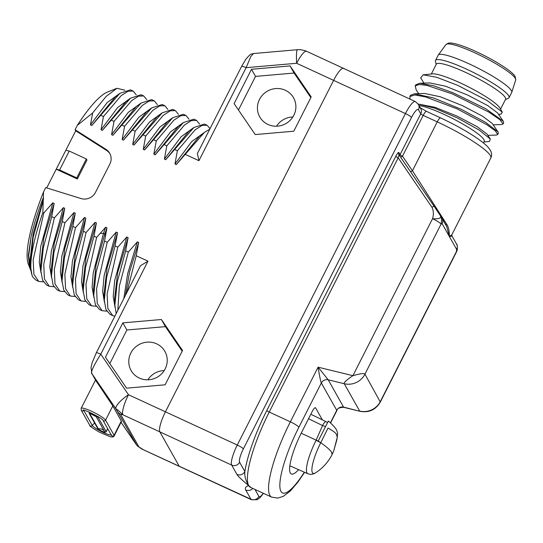 <?xml version="1.0" encoding="UTF-8"?>
<svg xmlns="http://www.w3.org/2000/svg" width="543" height="543" viewBox="0 0 543 543"><rect width="100%" height="100%" fill="white"/><g stroke="black" fill="none" stroke-linecap="round" stroke-linejoin="round"><path stroke-width="0.81" d="M69.233 151.049L86.351 158.956L76.739 177.9L77.35 178.98L56.221 169.212L65.832 150.268L69.233 151.049L59.621 169.986L76.739 177.9M100.788 115.32L103.428 116.541L121.157 95.67L128.046 91.244L133.144 91.075L130.503 89.853L119.874 93.335L91.774 125.514L90.45 124.904L92.663 112.937L106.129 96.423L116.969 88.278L124.883 90.233M143.705 95.955L141.065 94.74L130.469 98.202L102.335 130.401L101.018 129.791L103.428 116.541M111.349 120.207L113.996 121.428L131.637 100.625L138.513 96.165L143.705 95.962L146.786 99.702M121.917 125.094L124.557 126.309L142.28 105.444L149.162 101.018L154.273 100.842L151.626 99.62L141.051 103.068L112.903 135.282L111.58 134.671L113.996 121.428M132.478 129.974L135.126 131.196L152.814 110.351L159.662 105.926L164.834 105.729L162.194 104.507L151.612 107.955L123.465 140.169L122.148 139.558L124.557 126.309M143.047 134.861L145.687 136.083L163.368 115.245L170.271 110.799L175.396 110.609L172.755 109.387L162.181 112.842L134.033 145.049L132.709 144.445L135.126 131.196M153.608 139.741L156.248 140.963L173.95 120.112L180.833 115.679L185.964 115.496L183.324 114.274L172.742 117.722L144.594 149.936L143.277 149.325L145.687 136.083M164.176 144.628L166.816 145.85L184.423 125.08L191.346 120.587L196.525 120.383L193.885 119.161L183.303 122.609L155.162 154.823L153.839 154.212L156.248 140.963M174.737 149.515L177.378 150.737L195.113 129.858L202.003 125.433L207.093 125.263L204.453 124.042L193.865 127.503L165.724 159.703L164.407 159.092L166.816 145.85M209.761 129.159L204.419 132.39L176.292 164.59L174.968 163.979L177.378 150.737M185.306 154.395L198.935 160.701L197.394 153.547L241.601 66.402A5.973 0.93 26.9 0 1 246.122 67.685L250.818 56.486L253.581 53.526C250.635 54.558 251.565 52.617 245.904 59.16L241.601 66.402M410.467 171.649A2.389 0.652 145.7 0 0 412.442 170.767L437.244 121.876L423.194 115.381A2.389 0.373 26.9 0 1 420.757 113.833L418.463 109.767A11.946 2.688 114.8 0 0 411.519 117.444L243.359 448.898A5.973 0.93 -153.1 0 0 237.277 445.036L165.439 411.818L333.599 80.364A17.919 4.032 -65.2 0 1 343.522 68.37A17.919 4.032 114.8 0 0 333.599 80.364L165.439 411.818A17.919 4.032 114.8 0 0 159.839 431.875L179.115 466.037L159.839 431.875A17.919 4.032 -65.2 0 1 165.439 411.818L128.481 394.734A17.919 4.032 114.8 0 0 122.881 414.791C121.999 413.535 115.252 407.807 116.032 409.008L136.612 444.948A5.973 5.742 -29.4 0 0 138.899 446.875L142.157 448.946A17.919 4.032 114.8 0 0 142.646 449.428L179.597 466.512A17.919 4.032 -65.2 0 1 179.115 466.037A17.919 4.032 114.8 0 0 179.597 466.512L251.436 499.73L257.151 499.696L260.24 497.456L263.436 493.329M30.863 270.59L28.175 263.762A97.231 21.869 -65.2 0 1 43.521 191.951L42.856 212.551L43.807 212.992L52.827 202.797L54.144 203.408L51.734 216.65L54.375 217.872L63.388 207.677L64.712 208.288L62.296 221.537L64.936 222.759L73.95 212.564L75.273 213.175L72.864 226.417L75.504 227.639L84.518 217.451L85.835 218.062L83.425 231.304L86.066 232.526L95.079 222.331L96.403 222.942L93.993 236.191L96.634 237.413L105.647 227.218L106.964 227.829L104.555 241.072L107.195 242.293L116.209 232.105L117.532 232.709L115.116 245.959L117.763 247.18L126.777 236.986L128.094 237.596L125.684 250.846L128.324 252.061L137.338 241.873L138.662 242.483L136.245 255.726L147.974 261.149L140.467 265.744L96.26 352.882A5.973 0.93 26.9 0 1 100.781 354.165L128.481 394.734A17.919 4.887 145.7 0 0 116.032 409.008L92.072 373.917C90.131 373.177 93.036 366.593 100.781 354.165L147.974 261.149M43.521 191.951L45.734 187.6L81.009 198.548A11.946 11.491 -29.4 0 0 95.487 192.365L109.862 164.027A11.946 11.491 -29.4 0 0 109.7 153.275A11.946 11.491 -29.4 0 0 105.966 149.352L75.097 129.723L77.303 125.372L92.663 112.937M165.126 384.797L182.536 350.473L161.4 319.515L122.854 322.875L105.437 357.199L126.573 388.164L165.126 384.797M293.777 131.209L311.193 96.885L290.057 65.92L251.504 69.287L234.094 103.611L255.23 134.569L293.777 131.209M122.854 322.875L126.865 329.995L109.808 363.613M161.4 319.515L165.418 326.628L126.865 329.995M182.176 351.185L165.418 326.628M165.167 368.894A19.412 18.672 150.6 0 1 148.287 379.788A19.412 18.672 150.6 0 1 131.101 370.496A19.412 18.672 150.6 0 1 130.836 353.018A19.412 18.672 150.6 0 1 147.723 342.124A19.412 18.672 150.6 0 1 164.909 351.416A19.412 18.672 150.6 0 1 165.167 368.894M310.834 97.591L294.068 73.04L255.522 76.4L238.465 110.019M293.824 115.299A19.412 18.672 150.6 0 1 276.937 126.193A19.412 18.672 150.6 0 1 259.751 116.901A19.412 18.672 150.6 0 1 259.493 99.423A19.412 18.672 150.6 0 1 276.373 88.529A19.412 18.672 150.6 0 1 293.566 97.821A19.412 18.672 150.6 0 1 293.824 115.299M251.504 69.287L255.522 76.4M290.057 65.92L294.068 73.04M147.859 379.801A19.412 18.672 150.6 0 1 164.21 370.577M276.516 126.207A19.412 18.672 150.6 0 1 292.86 116.983M75.097 129.723L75.708 130.802L65.832 150.268M59.621 169.986L56.221 169.212L46.732 187.905M77.303 125.372A97.231 21.869 -65.2 0 1 107.582 92.018L116.969 88.278M109.985 153.825A11.946 11.491 -29.4 0 0 106.577 150.431L75.708 130.802M86.351 158.956L86.955 160.042L77.35 178.98M29.546 267.814L28.385 255.101L31.1 236.443A99.729 22.433 -65.2 0 1 43.04 198.27M43.338 281.844L38.729 281.41L36.089 280.188L32.926 277.215A106.19 23.885 -65.2 0 1 32.017 275.145A106.19 23.885 -65.2 0 1 42.856 212.551M42.877 202.003L33.164 237.393L30.293 264.909L32.017 275.145M119.915 93.308L107.181 102.539L90.45 124.904M52.827 202.797L40.773 246.122L39.266 262.154L41.024 272.844M38.729 281.41L33.904 274.29L33.15 259.805L43.807 212.992M133.144 91.075L136.218 94.815M130.476 98.195L117.743 107.426L101.018 129.791M63.388 207.677L51.341 251.002L49.827 267.034L51.585 277.731M53.9 286.731L49.291 286.29L44.417 278.966L43.752 264.197L54.375 217.872M31.1 236.443L28.711 255.651L30.523 268.12M43.583 198.521L33.184 233.456L30.096 260.212M115.245 96.953L91.774 125.514M54.144 203.408L43.745 238.363L40.63 264.475L40.915 271.14L42.592 280.31L46.65 285.068L49.291 286.29M125.888 101.779L102.335 130.401M64.712 208.288L54.293 243.298L51.212 269.708M51.734 216.65L43.311 247.805L40.915 271.14M62.296 221.537L53.893 252.61L51.483 276.095L53.173 285.224L57.219 289.955L59.859 291.177L55.006 283.962L54.293 269.437L64.936 222.759M64.468 291.611L59.859 291.177M83.425 231.304L75.022 262.378L72.613 285.828L74.303 295.005L78.348 299.722L80.988 300.944L76.122 293.675L75.429 279.041L86.066 232.526M85.597 301.385L80.988 300.944M72.864 226.417L64.434 257.599L62.045 280.948L63.728 290.084L67.78 294.835L70.42 296.057L65.574 288.856L64.861 274.195L75.504 227.639M75.029 296.498L70.42 296.057M96.159 306.266L91.55 305.831L86.737 298.752L85.97 284.233L96.634 237.413M93.993 236.191L85.556 267.407L83.174 290.715L84.857 299.865L88.909 304.603M104.555 241.072L96.131 272.24L93.742 295.589L95.439 304.786L99.478 309.49L102.118 310.711L97.238 303.394L96.573 288.666L107.195 242.293M106.72 311.153L102.118 310.711M115.116 245.959L106.686 277.168L104.304 300.489L105.987 309.639L110.039 314.377L112.679 315.598L107.86 308.519L107.1 294.028L117.763 247.18M114.885 316.175L112.679 315.598M125.684 250.846L117.261 282L114.865 305.342L116.202 313.582M117.838 310.352L119.351 286.141L128.324 252.061M136.245 255.726L126.77 292.745M138.261 105.444L141.051 103.068L128.311 112.313L111.58 134.671M73.95 212.564L61.902 255.882L60.395 271.914L62.146 282.611M154.273 100.842L157.348 104.589M151.606 107.962L138.872 117.193L122.148 139.558M84.518 217.451L72.47 260.769L70.957 276.801L72.714 287.498M164.834 105.729L167.909 109.469M157.144 116.759L162.181 112.842L149.44 122.08L132.709 144.445M95.079 222.331L83.031 265.656L81.525 281.688L83.276 292.385M105.647 227.218L103.489 233.375L93.22 272.878L92.1 287.437L93.844 297.265M167.712 121.639L172.742 117.722L160.002 126.96L143.277 149.325M175.396 110.609L178.477 114.356M185.964 115.496L189.039 119.236M196.525 120.383L199.607 124.123M207.093 125.263L210.026 128.643M135.784 107.168L112.903 135.282M75.273 213.175L64.868 248.158L61.759 274.371M146.569 111.878L123.465 140.169M85.835 218.062L75.429 253.045L72.328 279.231M156.913 116.935L134.033 145.049M96.403 222.942L85.998 257.925L82.889 284.098M167.482 121.822L144.594 149.936M106.964 227.829L104.813 233.985L96.009 265.371L93.471 289.324M178.09 126.668L183.303 122.609L170.57 131.847L153.839 154.212M178.043 126.709L155.162 154.823M117.532 232.709L107.12 267.699L104.025 293.98M116.209 232.105L104.161 275.423L102.647 291.455L104.405 302.152M188.869 131.386L193.865 127.503L181.131 136.727L164.407 159.092M188.597 131.596L165.724 159.703M128.094 237.596L117.695 272.566L114.58 298.677L114.872 305.342M126.777 236.986L114.722 280.31L113.216 296.342L114.973 307.039M204.426 132.383L191.693 141.614L174.968 163.979M199.267 136.402L176.292 164.59M138.662 242.483L129.621 271.676L125.352 295.541M137.338 241.873L127.686 273.577L123.818 298.569M243.359 448.898A11.946 2.688 114.8 0 0 239.626 462.269A5.973 5.742 150.6 0 1 231.678 465.086L122.881 414.791L120.485 414.241A5.973 5.742 150.6 0 1 118.198 412.313M344.011 68.846A17.919 4.032 114.8 0 0 343.522 68.37L415.361 101.582A17.919 4.032 114.8 0 0 405.431 113.575L237.277 445.036A17.919 4.032 114.8 0 0 231.678 465.086L236.918 474.378C238.221 476.482 242.151 480.216 248.708 485.585C245.721 486.555 244.717 488.014 245.707 489.956L250.947 499.248A17.919 4.032 114.8 0 0 251.436 499.73M343.522 68.37L306.571 51.28A17.919 4.032 114.8 0 0 296.641 63.273L246.122 67.685L198.935 160.701M300.517 49.691L305.234 50.73L300.741 49.712M121.055 422.305L135.37 443.264A17.919 17.919 0 0 0 135.39 443.305A17.919 4.887 -34.3 0 1 135.37 443.264A17.919 4.887 -34.3 0 1 135.309 443.169L135.445 443.38M135.417 443.346L137.298 445.864L141.886 449.054L250.947 499.248A5.973 5.742 150.6 0 0 258.902 496.431A11.946 2.688 114.8 0 0 263.24 493.234M121.055 422.298L136.612 444.948M96.308 381.417L91.828 373.516A5.973 5.742 -29.4 0 0 92.072 373.917L96.308 381.417L102.342 390.044L95.609 380.181A5.973 5.742 -29.4 0 1 95.358 379.781A5.973 5.742 -29.4 0 0 95.609 380.181L112.795 405.92L121.51 421.409L114.179 435.859A13.738 2.138 26.9 0 0 114.078 435.262L121.306 421.008M90.647 413.691A5.973 5.742 -29.4 0 0 89.853 413.807L98.364 428.895A0.848 0.814 150.6 0 1 97.692 428.488L89.181 413.399A0.848 0.814 150.6 0 0 89.853 413.807A3.611 0.563 26.9 0 1 89.948 413.583A3.611 0.563 26.9 0 1 90.179 413.583A3.611 0.563 26.9 0 1 93.301 414.784A3.611 0.563 26.9 0 1 96.111 416.596A3.611 0.563 26.9 0 1 96.24 416.759L104.751 431.848A3.611 0.563 26.9 0 1 104.765 431.868A3.611 0.563 26.9 0 1 102.009 431.217A3.611 0.563 26.9 0 1 98.364 428.895A5.973 5.742 -29.4 0 1 102.104 429.303A5.973 5.742 150.6 0 1 104.507 431.413M400.517 157.07A2.389 0.652 145.7 0 0 402.492 156.187L412.442 170.767L446.394 223.777C448.389 226.377 449.387 230.639 449.387 236.565L451.864 234.712L490.818 157.938A52.203 8.131 -153.1 0 0 437.244 121.876A5.973 1.344 -65.2 0 1 440.556 117.879C455.523 124.876 468.242 132.037 478.709 139.361C487.485 145.891 487.363 146.427 489.65 149.182C491.775 152.298 492.168 155.217 490.818 157.938M418.463 109.767A5.973 5.742 -29.4 0 0 418.381 104.392L420.682 108.457A5.973 5.742 -29.4 0 1 420.757 113.833L400.055 154.646A2.389 0.373 -153.1 0 0 402.492 156.187L423.194 115.381A5.973 1.344 -65.2 0 1 426.506 111.383L420.099 107.663M304.596 472.308L297.869 482.177L290.41 490.892L283.344 496.322L277.812 498.094L271.629 497.116A65.696 14.776 -65.2 0 1 290.362 421.823A8.362 1.303 26.9 0 1 298.881 427.239L321.327 382.991C320.682 381.756 319.603 376.482 318.089 367.17L352.896 375.688L432.54 218.707C433.816 214.566 433.626 210.759 431.963 207.277A2.389 0.652 -34.3 0 1 434.257 206.496L440.597 216.033C441.642 218.055 441.798 220.75 441.059 224.116A8.362 1.303 -153.1 0 0 432.54 218.707C438.459 219.182 441.14 218.293 440.597 216.033L434.271 206.51A2.389 0.652 -34.3 0 1 434.271 206.51L399.01 154.864L398.209 157.837L269.233 412.056A65.696 14.776 114.8 0 0 248.708 485.585L251.124 487.634M440.665 216.121A8.362 8.362 0 0 0 440.644 216.1L442.05 218.34A5.973 5.742 150.6 0 1 442.056 218.34A5.973 5.742 150.6 0 1 442.131 223.716L441.059 224.116L364.937 374.161L380.324 402.037C375.736 409.795 368.996 412.89 360.104 411.336L360.138 411.343M442.056 218.34L446.685 226.546L449.387 236.565C451.6 236.286 452.428 236.029 451.871 235.784M343.685 407.318C339.3 407.508 337.054 408.54 336.952 410.413L336.748 410.325A5.973 5.742 -29.4 0 1 343.644 407.135L360.104 411.336L343.685 407.318L328.223 379.808L344.255 383.725A17.919 17.233 150.6 0 0 364.937 374.161C364.367 373.061 360.355 373.57 352.896 375.688C346.482 379.978 343.604 382.659 344.255 383.725L359.67 411.058A17.919 17.233 150.6 0 0 380.358 401.487L456.48 251.45L456.636 249.42A5.973 5.742 -29.4 0 0 456.554 244.045L451.925 235.838L451.864 234.712M446.061 225.44A2.389 1.792 147.5 0 1 446.394 223.777M380.324 402.037L456.541 251.809A8.362 1.303 26.9 0 0 456.48 251.45L457.335 249.386M399.831 156.072A2.389 2.301 -29.4 0 1 400.055 154.646L398.881 152.569C398.481 151.999 397.449 153.241 395.779 156.289A2.389 0.373 -153.1 0 0 398.209 157.837L431.963 207.277M239.626 462.269L244.866 471.562A5.973 5.742 150.6 0 1 236.918 474.378M395.779 156.289L266.803 410.508A68.085 15.319 114.8 0 0 244.866 471.562C244.418 476.062 245.701 480.731 248.708 485.585A65.696 14.776 114.8 0 0 250.499 487.349L271.629 497.116M252.8 488.408A5.973 5.742 150.6 0 1 245.707 489.956M330.388 422.854L336.748 410.325L321.327 382.991A5.973 5.742 -29.4 0 1 328.223 379.808L318.089 367.17L290.362 421.823L269.233 412.056A2.389 0.373 -153.1 0 1 266.803 410.508M322.332 419.827L315.578 407.861A5.973 1.344 114.8 0 0 315.415 407.705A5.973 1.344 114.8 0 0 312.103 411.703L301.698 432.221A36.435 8.193 114.8 0 0 291.306 473.971A36.435 8.193 114.8 0 0 298.609 469.668M319.569 441.927A5.973 0.943 -153.8 0 0 316.155 440.163L316.094 440.292A29.281 6.584 114.8 0 0 307.833 473.734L289.833 465.799M332.085 454.559L333.66 451.111L336.925 439.538L337.237 437.312L336.626 434.767C336.022 433.131 333.151 430.898 328.006 428.06L320.75 442.742A46.854 7.297 26.9 0 1 331.739 452.529A46.854 7.297 26.9 0 1 332.085 454.559A46.854 7.297 26.9 0 1 332.085 454.566L333.667 451.097L337.189 437.692L337.617 433.28L336.694 430.137C335.357 427.762 332.574 424.728 328.359 421.022L318.212 441.011L320.75 442.742A26.716 6.007 114.8 0 0 315.585 472.81A46.854 46.854 0 0 0 332.085 454.566L331.739 452.529M327.49 422.732A5.973 4.697 -50.8 0 0 327.035 422.298A5.973 5.973 0 0 0 325.881 421.565A5.973 1.262 116 0 0 322.556 425.549L308.546 418.721M325.474 426.696A5.973 1.059 -159.3 0 0 322.556 425.549L316.155 440.163L301.202 433.199M326.92 447.412L327.368 447.799M435.54 60.429L438.208 55.169A41.214 6.421 26.9 0 1 438.296 55.033A41.214 6.421 26.9 0 1 474.1 66.219A41.214 6.421 26.9 0 1 511.404 90.667A41.214 6.421 -153.1 0 1 511.771 92.31A41.214 6.421 -153.1 0 1 511.71 92.459L509.042 97.72A41.214 6.421 -153.1 0 0 508.737 95.928A41.214 6.421 26.9 0 0 470.964 71.248A41.214 6.421 26.9 0 0 435.54 60.429A41.214 6.421 26.9 0 0 435.466 61.305L436.158 64.481M505.404 99.613L508.384 98.297A41.214 6.421 -153.1 0 0 509.042 97.72M431.325 74.018L436.334 64.142A38.825 6.048 26.9 0 1 469.702 74.337A38.825 6.048 26.9 0 1 505.289 97.577A38.825 6.048 -153.1 0 1 505.574 99.267L500.565 109.143M487.838 135.35L496.316 135.064L497.748 134.508L495.454 130.978L486.976 124.795L457.165 108.878L425.379 96.858L414.723 94.977L409.856 96.532L410.101 99.152A47.777 7.446 26.9 0 1 410.074 99.104M418.687 93.647L416.271 90.097L415.191 86.011L418.965 84.47L427.083 85.441L452.523 93.993L488.802 112.096L499.899 119.677L503.083 123.98L501.657 124.537L493.18 124.822M424.029 83.127L420.689 77.954L423.167 74.832L436.572 77.249L457.559 85.265L487.22 100.57L502.343 112.163L500.999 114.22L498.515 114.302M497.605 112.958L487.777 105.607L467.808 95.134L445.565 86.228L429.825 82.93L419.732 83.269L415.795 84.817L415.191 86.011M497.958 131.84L492.27 123.485L482.455 116.134L462.493 105.668L440.244 96.756L424.497 93.45L414.404 93.796L433.443 97.923L460.763 109.082L485.537 122.318L497.958 131.834L498.352 133.313L497.748 134.508M418.164 104.032L434.366 108.077L457.668 118.075L479.116 130.015L490.343 139.022L486.928 134.012L477.114 126.655L457.145 116.182L434.895 107.276L418.151 104.012M503.083 123.98L503.687 122.793L503.293 121.306L485.876 108.824L453.127 92.805L433.192 85.658L419.732 83.269M409.856 96.532L410.46 95.344L414.404 93.79M490.343 139.022L489.433 141.452L483.894 142.008M419.04 105.552A38.825 6.048 26.9 0 1 444.384 114.546A38.825 6.048 26.9 0 1 484.22 141.363L483.426 142.931M499.954 108.105A38.825 6.048 -153.1 0 0 499.899 108.016A38.825 6.048 -153.1 0 0 460.396 82.977A38.825 6.048 -153.1 0 0 432.628 73.889L423.167 74.832M300.836 49.718A17.919 17.919 0 0 0 297.489 49.698A17.919 2.097 -95 0 0 296.641 63.273L405.431 113.575A5.973 0.93 -153.1 0 1 411.519 117.444M105.966 149.352L106.577 150.431M100.326 233.361L103.489 233.375L104.813 233.985L105.444 235.73M120.485 414.241L138.899 446.875M95.514 380.052L81.165 408.343A13.738 2.138 26.9 0 1 92.975 411.947A13.738 2.138 26.9 0 1 105.566 420.173L112.795 405.92M83.697 409.87L83.147 410.25C83.127 408.628 104.08 419.169 102.96 420.296A1.486 1.432 -29.4 0 0 105.566 420.173L114.078 435.262A1.486 1.432 -29.4 0 1 111.471 435.384L111.451 434.719M83.805 410.311A11.946 11.491 -29.4 0 0 83.751 410.386A1.486 1.432 150.6 0 1 81.287 410.277L81.165 408.343M111.213 434.929A10.792 1.683 26.9 0 1 101.446 431.583A10.792 1.683 26.9 0 1 92.262 425.468L83.751 410.386A10.792 1.683 26.9 0 1 83.703 410.291M94.645 423.092A11.946 11.491 -29.4 0 0 92.262 425.468A1.486 1.432 150.6 0 1 89.799 425.366C89.208 425.8 92.358 428.04 99.247 432.079L109.55 436.477C112.129 437.298 113.67 437.095 114.179 435.859M104.751 431.848A0.848 0.814 -29.4 0 0 106.136 431.637A4.778 0.747 26.9 0 1 106.17 431.841L107.731 428.76M96.24 416.759A0.848 0.814 -29.4 0 0 97.625 416.549L106.136 431.637L107.657 428.631M89.181 413.399L89.133 412.429A4.778 0.747 26.9 0 1 89.771 412.368M97.333 416.209A4.778 0.747 26.9 0 1 97.625 416.549L97.692 416.413M420.479 108.132A8.362 1.303 26.9 0 1 419.101 107.12M398.881 152.569A2.389 2.301 -29.4 0 0 398.915 154.714L398.915 154.714A2.389 2.301 -29.4 0 0 399.003 154.857L398.922 154.728M434.251 206.489L399.017 154.877M456.636 249.42L442.131 223.716M254.932 489.399L258.902 496.431M304.331 472.193A57.334 12.896 -65.2 0 1 279.978 487.96A57.334 12.896 -65.2 0 1 298.881 427.239M315.578 407.861L315.184 407.684M316.094 440.292L320.75 442.742M515.701 79.997L515.178 76.631C512.382 70.848 490.03 57.402 470.91 49.291C461.618 45.334 454.742 43.23 450.283 42.972L448.321 43.128L445.905 44.594A39.144 6.095 26.9 0 1 479.917 55.216A39.144 6.095 26.9 0 1 515.355 78.436A39.144 6.095 26.9 0 1 515.701 79.997L511.771 92.31M30.299 264.909L30.069 259.568M114.621 97.441L119.263 93.824M125.216 102.308L129.763 98.765M51.483 276.095L51.198 269.443M91.55 305.831L88.909 304.609M62.045 280.948L61.759 274.283M146.352 112.055L151.619 107.955M72.613 285.828L72.321 279.163M83.174 290.715L82.889 284.05M93.742 295.589L93.45 288.924M104.304 300.489L104.018 293.824M199.152 136.49L204.419 132.39M91.828 373.516L91.027 367.312L92.161 362.704L96.26 352.882M306.571 51.28A17.919 17.919 0 0 0 305.18 50.709M297.489 49.698L253.581 53.526M141.893 449.054A17.919 17.919 0 0 0 142.646 449.428M102.96 420.296L111.471 435.384M89.799 425.366L81.287 410.277M97.692 428.488C96.742 428.013 99.878 430.803 104.48 432.289L106.17 431.841M90.179 413.583L96.111 416.596M440.556 117.879L426.506 111.383M336.952 410.413L330.558 423.017M456.541 251.809A8.362 8.362 0 0 0 457.308 249.529C457.382 245.789 457.131 243.956 456.554 244.045M418.381 104.392L415.361 101.582M325.881 421.565L310.827 414.221M327.51 422.685L327.035 422.298M307.833 473.734C310.481 474.758 313.067 474.453 315.585 472.81M445.905 44.594L438.296 55.033M497.605 112.964L503.293 121.306M499.899 108.016L502.343 112.163"/></g></svg>

